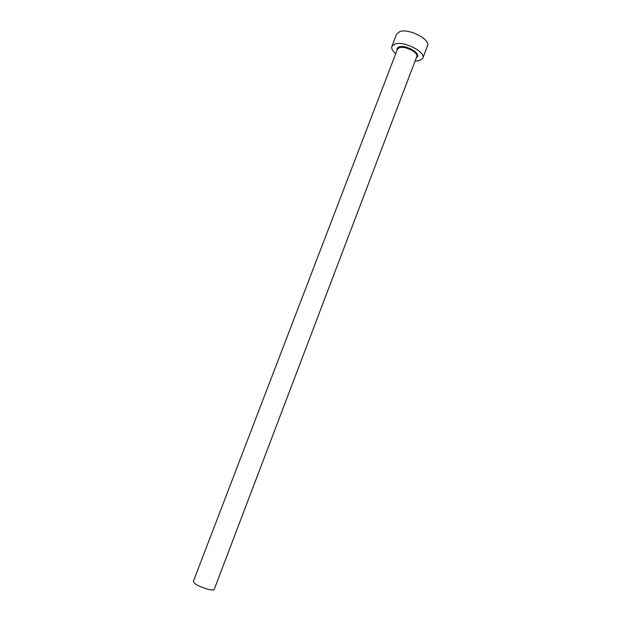 <?xml version="1.0" encoding="UTF-8"?>
<svg xmlns="http://www.w3.org/2000/svg" width="621" height="621" viewBox="0 0 621 621"><rect width="100%" height="100%" fill="white"/><g stroke="black" fill="none" stroke-linecap="round" stroke-linejoin="round"><path stroke-width="0.93" d="M214.245 589.329C213.942 591.805 198.223 586.861 194.303 583.041L193.348 581.357L397.471 49.152L399.544 47.623C405.249 45.721 418.818 52.762 416.8 56.534L214.245 589.329M415.084 61.044L419.237 60.711L422.816 58.18C426.091 52.156 404.232 40.815 395.142 43.936L391.89 46.373C391.222 48.492 392.503 50.922 395.74 53.662M422.816 58.18L427.489 45.861C430.834 39.628 409.06 28.217 399.908 31.531L396.617 34.077L391.89 46.373M397.145 49.998C396.718 48.454 397.44 47.406 399.326 46.847C406.483 44.502 422.49 54.415 416.474 57.38M397.246 49.742L397.471 49.152M416.575 57.124L416.8 56.534"/></g></svg>
